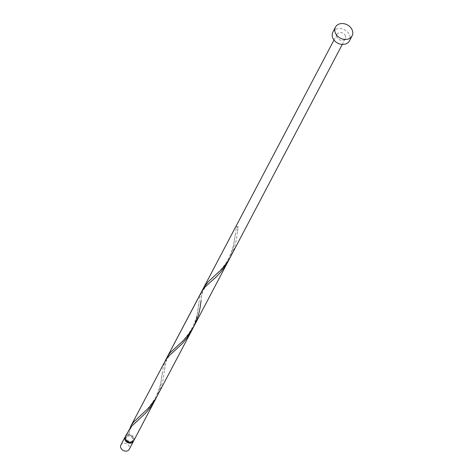 <?xml version="1.0" encoding="UTF-8"?>
<svg xmlns="http://www.w3.org/2000/svg" width="473" height="473" viewBox="0 0 473 473"><rect width="100%" height="100%" fill="white"/><g stroke="black" fill="none" stroke-linecap="round" stroke-linejoin="round"><path stroke-width="0.35" stroke-dasharray="2.37 1.77" d="M120.905 444.981A4.695 3.754 -152.2 0 1 124.973 443.242A4.695 3.754 -152.2 0 1 129.141 446.169A4.695 3.754 -152.2 0 1 129.212 449.35M133.611 440.877A4.695 3.754 27.8 0 0 133.327 438.223A4.695 3.754 27.8 0 0 129.496 435.355A4.695 3.754 27.8 0 0 125.398 436.555M131.204 442.154A3.754 3.004 27.8 0 0 132.564 440.966A3.754 3.004 27.8 0 0 132.511 438.424A3.754 3.004 27.8 0 0 129.176 436.076A3.754 3.004 27.8 0 0 125.919 437.466A3.754 3.004 27.8 0 0 125.706 439.263M133.918 440.404A4.695 3.754 27.8 0 0 133.853 437.223A4.695 3.754 27.8 0 0 128.715 434.249L128.242 435.136A3.754 3.004 27.8 0 0 126.445 436.467A3.754 3.004 27.8 0 0 126.498 439.009A3.754 3.004 27.8 0 0 129.833 441.356A3.754 3.004 27.8 0 0 133.09 439.967A3.754 3.004 27.8 0 0 133.037 437.424A3.754 3.004 27.8 0 0 128.242 435.136L127.089 434.64A4.695 3.754 27.8 0 0 125.611 436.035M332.856 32.111A9.389 7.509 -152.2 0 1 340.992 28.64A9.389 7.509 -152.2 0 1 349.334 34.499A9.389 7.509 -152.2 0 1 349.47 40.855M127.089 434.64L128.721 430.123M156.374 397.616L160.329 386.299L163.084 367.716L165.178 360.846M166.508 358.723L165.556 362.472L162.937 380.659L160.885 387.866L157.586 395.434M130.051 428L128.757 434.622C128.993 430.093 133.173 423.518 138.246 420.054M191.713 330.574L194.563 324.242L196.78 317.016L199.541 298.439L201.634 291.563M229.281 259.062L233.236 247.74L236.453 226.809A0.94 0.751 27.8 0 0 238.079 226.413L236.53 238.617L235.264 244.5L233.792 249.306L230.493 256.874M203.958 287.146L202.006 293.189L201.049 300.704C201.758 292.172 203.065 288.258 211.159 281.494M345.249 35.493A4.695 3.754 -152.2 0 1 345.32 38.668A4.695 3.754 -152.2 0 1 341.246 40.406A4.695 3.754 -152.2 0 1 337.078 37.473A4.695 3.754 -152.2 0 1 337.007 34.298A4.695 3.754 -152.2 0 1 341.08 32.56A4.695 3.754 -152.2 0 1 345.249 35.493M238.079 226.413A4.695 3.754 27.8 0 0 236.453 226.809M125.919 437.466L126.445 436.467M342.286 44.421L345.32 38.668M333.979 40.051L337.007 34.298M132.564 440.966L133.09 439.967M237.505 231.427L238.12 226.786M211.638 278.662L217.184 273.613C218.567 272.59 221.317 269.308 225.444 263.768C231.374 255.201 233.757 244.748 233.993 243.122L235.448 233.426M175.187 347.939L180.733 342.895C182.111 341.873 184.86 338.591 188.993 333.045C194.917 324.478 197.306 314.031 197.537 312.399L198.991 302.702M164.598 369.981C165.308 361.449 166.608 357.535 174.703 350.771M138.731 417.221L144.277 412.172C145.654 411.149 148.41 407.868 152.537 402.322C158.467 393.761 160.85 383.307 161.08 381.681L162.535 371.979"/><path stroke-width="0.71" d="M133.398 441.404L129.212 449.35A4.695 3.754 -152.2 0 1 125.144 451.088A4.695 3.754 -152.2 0 1 120.976 448.156A4.695 3.754 -152.2 0 1 120.905 444.981L125.085 437.028A4.695 3.754 27.8 0 0 125.156 440.209A4.695 3.754 27.8 0 0 129.324 443.136A4.695 3.754 27.8 0 0 133.398 441.404A4.695 3.754 27.8 0 0 133.611 440.877M125.398 436.555A4.695 3.754 27.8 0 0 125.085 437.028M125.706 439.263A3.754 3.004 27.8 0 0 125.972 440.008A3.754 3.004 27.8 0 0 131.204 442.154M352.095 35.865L349.47 40.855A9.389 7.509 -152.2 0 1 341.335 44.326A9.389 7.509 -152.2 0 1 332.992 38.467A9.389 7.509 -152.2 0 1 332.856 32.111L335.481 27.121A9.389 7.509 -152.2 0 1 343.617 23.65A9.389 7.509 -152.2 0 1 351.959 29.509A9.389 7.509 -152.2 0 1 352.095 35.865A9.389 7.509 -152.2 0 1 343.96 39.342A9.389 7.509 -152.2 0 1 335.617 33.482A9.389 7.509 -152.2 0 1 335.481 27.121M155.256 399.856L150.674 407.152L145.873 412.882L130.873 426.959L125.611 436.035A4.695 3.754 27.8 0 0 125.682 439.21A4.695 3.754 27.8 0 0 129.85 442.143A4.695 3.754 27.8 0 0 133.918 440.404L156.374 397.616M131.051 425.7L166.017 359.421L168.891 355.974L182.33 343.605L187.125 337.876L191.713 330.574L155.895 398.42L149.048 407.549L133.699 421.957L131.169 425.475L130.051 428M165.178 360.846L202.474 290.144L205.347 286.697L216.297 276.847L221.234 271.573L225.775 265.412L229.281 259.062M201.049 300.704L200.079 307.893L198.489 314.965L194.036 326.157L230.493 256.88L226.673 263.112L221.955 268.995L208.268 281.695L203.958 287.146L333.979 40.051M194.036 326.157L187.923 335.44L183.021 340.867L170.156 352.681L167.625 356.199L166.508 358.723M191.713 330.574L228.169 261.297M230.493 256.88L342.286 44.421M167.501 356.423L203.958 287.146"/></g></svg>
